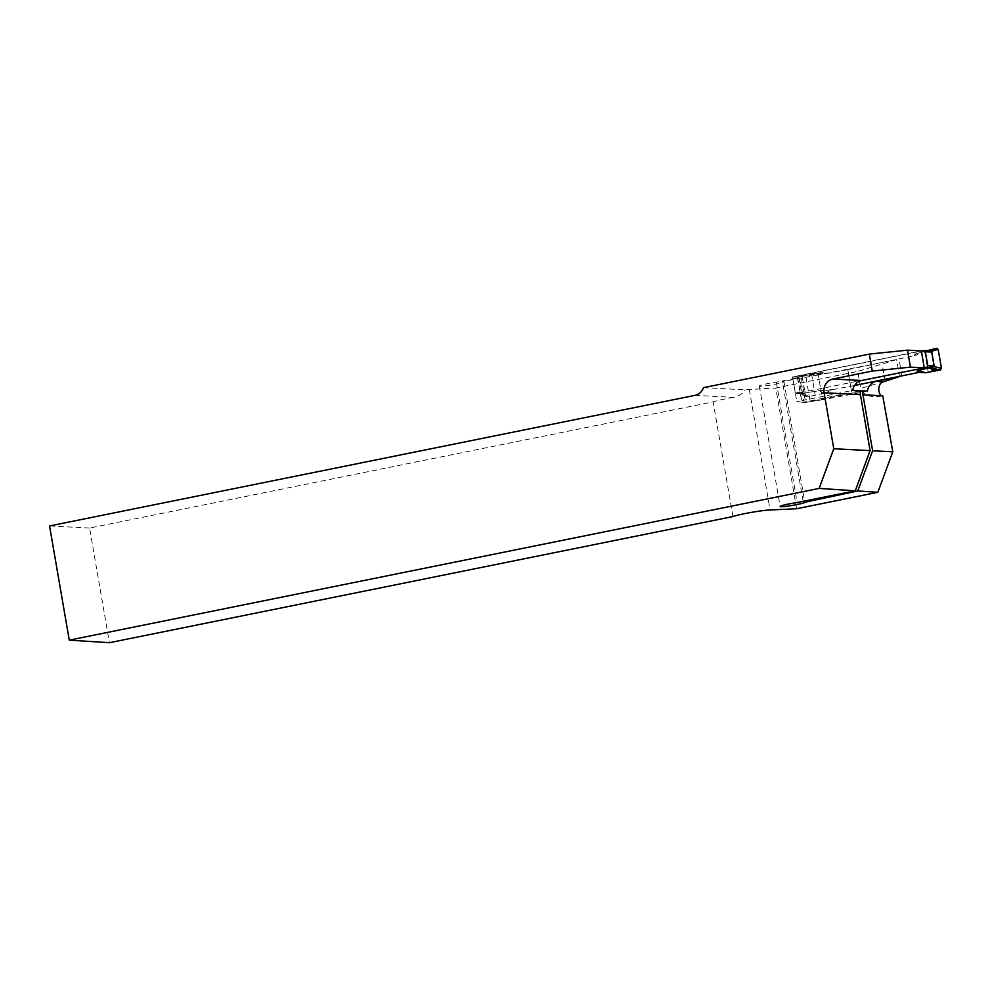 <?xml version="1.0" encoding="UTF-8"?>
<svg xmlns="http://www.w3.org/2000/svg" width="991" height="991" viewBox="0 0 991 991"><rect width="100%" height="100%" fill="white"/><g stroke="black" fill="none" stroke-linecap="round" stroke-linejoin="round"><path stroke-width="0.74" stroke-dasharray="4.96 3.72" d="M796.628 508.73L775.767 388.026L857.772 371.427L860.696 388.41C863.062 395.186 870.036 397.763 881.656 396.127L883.117 395.83M847.776 369.47L852.049 394.22L822.518 399.732L818.244 374.994L896.595 359.597L899.494 376.394M867.41 391.111L852.049 394.22M818.244 374.994L782.456 381.547A12.499 1.003 170.2 0 1 783.98 381.758A12.499 1.003 170.2 0 1 771.828 384.88A12.499 1.003 170.2 0 1 759.341 386.019A12.499 1.003 170.2 0 1 776.337 382.142L797.421 377.868L797.606 377.199L792.565 376.939L921.345 350.876M797.421 377.868L801.88 401.95L796.838 401.677L852.817 390.355M896.595 359.597L857.772 371.427M703.437 387.654L745.145 389.822A22.062 1.771 -9.8 0 1 749.27 389.475L775.767 388.026M792.565 376.939L796.838 401.677M732.944 516.546L713.124 401.863L89.586 528.03L109.406 642.713M695.025 395.347L733.662 397.341C738.865 396.14 742.693 393.625 745.145 389.822M822.518 399.732L804.172 402.755L799.898 378.017M801.694 402.619L860.374 390.739M860.287 391.395L804.172 402.755M797.606 377.199L801.88 401.95M89.586 528.03L49.55 525.948M733.662 397.341A22.062 1.771 170.2 0 0 713.124 401.863M803.156 501.347L782.456 381.547M776.337 382.142L797.136 502.561M885.124 381.287L882.188 364.316M924.244 367.673L796.826 393.464A1.474 1.387 93 0 1 795.216 392.287L792.85 378.562A1.474 1.387 93 0 1 793.952 376.84L921.37 351.062M824.599 393.142L832.898 389.587L850.674 386.267L847.8 369.655L830.024 372.975L816.237 374.003L797.693 377.038L799.167 378.896L801.533 392.622L800.555 393.65L821.056 390.417L819.867 390.925L824.326 393.241L819 390.739L801.471 393.625L805.534 395.781L802.289 376.952L799.118 378.017L798.573 376.84A5.884 1.97 78.6 0 0 798.622 376.828L800.406 376.506A5.884 1.078 81.1 0 1 800.406 376.506L820.771 372.653L816.918 373.867L828.216 373.087L821.068 372.641M854.638 385.474L850.674 386.267M928.158 350.764L914.582 354.097L921.903 352.239L916.192 355.286L915.114 354.01L927.564 350.74M847.8 369.655L916.192 355.286M934.934 348.671L921.903 352.239M924.615 351.471L928.22 372.294M901.946 375.899L899.072 359.275M922.15 352.139L914.582 354.097M926.449 350.938A5.884 1.97 78.6 0 0 926.61 350.925L925.247 351.248A5.884 4.472 74.8 0 1 924.714 351.347M816.237 374.003L818.182 373.793M831.164 390.144L819.111 390.615M824.326 393.241L808.792 396.561L803.292 393.204A5.884 1.078 -98.9 0 1 803.404 393.093M802.289 376.952L803.391 375.242L820.771 372.653M805.064 374.957L798.573 376.828A5.884 1.97 78.6 0 1 798.399 376.853M830.024 372.975L828.216 373.087M817.909 373.062L821.502 393.885M808.792 396.561L807.145 396.957L801.508 393.514A5.884 1.97 -101.4 0 0 801.273 393.464M793.952 376.84L797.693 377.038A5.884 5.228 71.2 0 0 798.573 376.828L803.391 375.242L798.622 376.828M923.748 350.579L927.489 350.777A5.884 2.378 82.2 0 1 927.279 350.826A5.884 2.378 82.2 0 1 927.068 350.826M928.294 350.777L926.61 350.925A5.884 1.97 78.6 0 0 926.659 350.913L927.378 350.727M800.53 376.469A5.884 1.078 81.1 0 1 800.443 376.506L829.182 373.087M798.994 378.711A5.884 3.729 -21.3 0 0 799.118 378.017L801.793 393.501A5.884 4.398 3.7 0 0 801.422 392.783M796.826 393.464L800.555 393.65A5.884 5.228 -108.8 0 1 801.471 393.625M931.751 368.751L932.159 371.167M811.567 374.065L815.159 394.839M801.347 378.091L805.621 402.829M806.005 377.46L810.279 402.21M749.27 389.475L770.094 509.981M881.656 396.127L882.746 395.818M883.861 381.659L860.696 388.41M821.056 390.417L832.898 389.587M914.123 354.382L914.668 355.843M792.85 378.562L799.378 378.909M801.744 392.634L795.216 392.287M759.341 386.019L780.14 506.451M783.98 381.758L804.791 502.202M800.629 393.7L796.504 393.489M806.203 396.784L801.409 393.861M801.521 393.935L800.703 393.7"/><path stroke-width="1.49" d="M877.84 492.292L857.76 490.966L804.791 502.239C805.621 503.478 779.781 507.9 780.14 506.451C781.726 505.336 787.387 504.035 797.136 502.561L855.258 490.805L819.123 488.414L69.271 640.136L109.406 642.713L732.944 516.546C739.497 514.18 761.46 510.303 770.094 509.981L796.628 508.73L877.84 492.292L892.792 451.797L882.746 395.818C877.964 396.412 876.601 382.997 883.861 381.659L899.531 376.568L876.341 381.262L883.861 381.659M882.746 395.818L862.95 394.79A11.768 11.05 93 0 1 862.888 390.875L867.41 391.111A11.768 11.05 93 0 1 876.341 381.262M924.269 367.859L910.432 367.141L872.278 371.068L832.973 379.02L861.749 380.507L924.269 367.859L921.345 350.876L907.496 350.17L869.342 354.084L703.437 387.654A11.768 11.05 93 0 1 695.025 395.347L49.55 525.948L69.271 640.136M861.749 380.507A11.768 11.05 -87 0 0 852.817 390.355L860.374 390.739A11.768 11.05 -87 0 0 860.423 394.653L824.103 392.783L833.765 448.75L870.086 450.62L860.423 394.653M892.792 451.797L872.613 450.756L857.76 490.966M862.95 394.79L872.613 450.756M862.888 390.875L860.287 391.395M824.103 392.783A11.768 11.05 93 0 1 832.973 379.02M872.278 371.068L869.342 354.084M819.123 488.414L833.765 448.75M803.267 501.991L803.156 501.347M855.258 490.805L870.086 450.62M910.432 367.141L907.496 350.17M924.244 367.673L926.622 367.203A1.474 1.387 93 0 0 927.725 365.481L925.359 351.755A1.474 1.387 93 0 0 923.748 350.579L921.37 351.062M917.542 372.467L917.455 370.721L918.607 370.944L919.128 372.343L854.638 385.474M917.455 370.721L934.055 365.803L931.676 352.078L927.489 350.777M925.705 372.727L938.675 370.287L928.133 367.946L918 370.708L925.705 372.727L916.985 371.006M919.128 372.343L925.445 372.74M934.934 348.671L927.378 350.727M938.675 370.287L940.335 370.002L941.45 368.28L934.29 366.695L928.133 367.946A5.884 4.472 -105.2 0 0 927.588 367.958M927.068 350.826L931.614 351.198L938.192 349.451L936.594 348.287M941.45 368.28L938.192 349.451M929.31 367.562A5.884 1.97 -101.4 0 1 929.546 367.611L940.335 370.002M926.622 367.203L930.351 367.388A5.884 2.378 -97.8 0 0 929.979 367.624M933.918 365.976A5.884 4.063 -163.8 0 0 934.29 366.695L931.614 351.198A5.884 3.394 147.3 0 0 931.49 351.892M931.751 368.751L932.159 371.167L940.335 370.002L941.45 368.28L938.192 349.451L936.594 348.287L928.579 350.393M931.961 352.078L925.359 351.755M927.725 365.481L934.34 365.803M928.208 350.764L924.07 350.554"/></g></svg>
